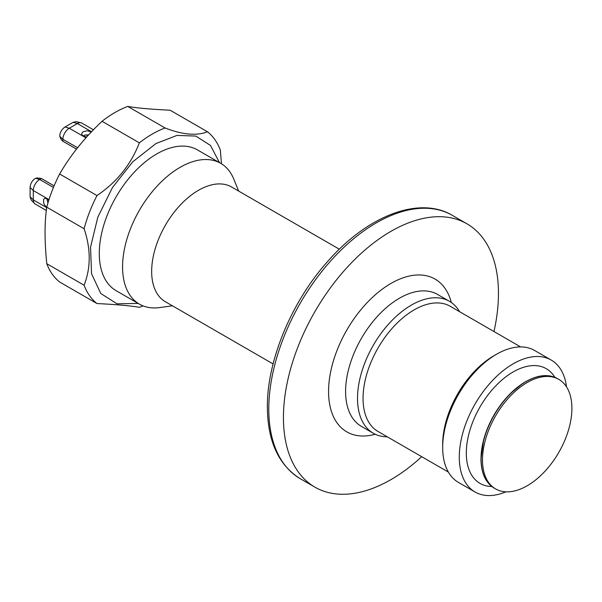 <?xml version="1.0" encoding="UTF-8"?>
<svg xmlns="http://www.w3.org/2000/svg" width="602" height="602" viewBox="0 0 602 602"><rect width="100%" height="100%" fill="white"/><g stroke="black" fill="none" stroke-linecap="round" stroke-linejoin="round"><path stroke-width="0.9" d="M238.678 191.097L233.757 179.05A81.285 46.933 120 0 0 220.701 163.33L197.411 149.89A81.285 46.933 120 0 0 134.773 171.668A81.285 46.933 120 0 0 99.285 253.472A81.285 46.933 120 0 0 116.126 290.683L139.416 304.13A81.285 46.933 120 0 0 159.545 307.577L172.443 305.816M220.701 163.33A81.285 46.933 120 0 0 158.063 185.107A81.285 46.933 120 0 0 122.575 266.919A81.285 46.933 120 0 0 139.416 304.13M46.821 198.615L47.994 202.836M41.38 178.493L37.128 177.914L34.57 178.824C31.801 181.187 30.311 184.069 30.1 187.47L30.1 196.809L31.056 199.766L34.434 203.431A9.03 5.215 -60 0 1 33.291 199.879L33.291 190.541A9.03 5.215 -60 0 1 39.679 179.479L41.38 178.493L54.105 185.845M46.339 210.467L35.164 204.018A9.03 5.215 -60 0 1 34.434 203.431M65.016 126.999C62.172 128.881 60.426 131.612 59.764 135.194L60.253 137.858L61.607 140.025L62.886 141.252L62.886 139.288A9.03 5.215 -60 0 1 69.275 128.226L65.016 126.999L73.105 122.326L76.145 121.672L81.007 122.77A9.03 5.215 -60 0 1 81.88 123.109L93.445 129.784M46.745 207.381L44.42 204.763L43.592 202.851L43.592 199.465L44.42 198.51L45.662 198.269L48.807 200.188M88.577 134.916L85.078 135.044L83.023 135.909M86.68 136.993L83.324 136.09L82.15 135.074L81.737 133.877L82.15 132.681L83.324 131.665L87.155 130.747L91.384 131.921M81.007 122.77A9.03 5.215 -60 0 0 77.365 123.553L69.275 128.226L85.92 137.835M96.982 195.56L59.651 174.008C70.359 155.421 84.483 137.85 102.024 121.295L139.355 142.855C130.905 164.655 116.78 182.218 96.982 195.56A102.363 59.101 120 0 0 84.107 228.745C90.91 248.897 90.91 267.724 84.107 285.243A102.363 59.101 120 0 0 96.982 303.558C116.78 304.529 130.905 305.793 139.355 307.344A102.363 59.101 120 0 0 143.035 305.876M127.775 106.434C136.225 107.984 150.35 109.24 170.148 110.219L207.479 131.77C196.764 136.044 182.639 134.78 165.106 127.985L127.775 106.434A102.363 59.101 120 0 0 114.899 112.529A102.363 59.101 120 0 0 102.024 121.295M84.107 285.243L46.775 263.691A102.363 59.101 120 0 0 59.651 282.007L96.982 303.558M46.775 263.691C44.495 240.928 44.495 222.1 46.775 207.193L84.107 228.745M59.651 174.008A102.363 59.101 120 0 0 46.775 207.193M221.468 163.789L220.355 150.086A102.363 59.101 120 0 0 207.479 131.77M138.197 303.431L117.006 303.807L100.775 293.49L91.557 273.79L90.533 247.219L97.833 217.156L112.529 187.425L132.749 161.818L155.918 143.585L176.973 135.412L195.823 136.067L210.512 145.466L219.489 162.63M165.106 127.985A102.363 59.101 120 0 0 152.231 134.088A102.363 59.101 120 0 0 139.355 142.855M76.484 149.1L62.886 141.252M47.528 201.956L48.152 202.317M87.817 135.736L86.274 134.848M339.332 249.205L231.612 187.011A66.235 38.242 120 0 0 180.57 204.755A66.235 38.242 120 0 0 151.659 271.412A66.235 38.242 120 0 0 165.377 301.737L273.097 363.932M421.701 456.677A152.043 87.779 -60 0 1 314.929 487.153A152.043 87.779 -60 0 1 314.921 311.595A152.043 87.779 -60 0 1 466.964 223.816A152.043 87.779 -60 0 1 498.456 293.415A152.043 87.779 -60 0 1 493.964 331.529M387.304 436.819A76.168 43.976 -60 0 1 373.3 433.252A76.168 43.976 -60 0 1 373.3 345.3A76.168 43.976 -60 0 1 449.468 301.316A76.168 43.976 -60 0 1 459.559 311.663M448.355 472.066L378.018 431.461A72.255 41.719 -60 0 1 378.018 348.024A72.255 41.719 -60 0 1 450.281 306.305L520.617 346.918M505.928 491.834A76.168 43.976 -60 0 1 475.061 492L458.453 482.413A76.168 43.976 -60 0 1 442.681 447.542L442.681 444.351A72.255 41.719 -60 0 1 493.768 355.857L496.537 354.254A76.168 43.976 -60 0 1 534.621 350.484L551.229 360.071A76.168 43.976 -60 0 1 566.52 386.89M442.681 447.542A76.168 43.976 -60 0 1 496.537 354.254M475.061 492A76.168 43.976 -60 0 1 475.061 404.047A76.168 43.976 -60 0 1 551.229 360.071M571.9 408.337A63.225 36.504 -60 0 1 544.306 471.96A63.225 36.504 -60 0 1 495.581 488.899A63.225 36.504 -60 0 1 495.581 415.899A63.225 36.504 -60 0 1 558.807 379.395A63.225 36.504 -60 0 1 571.9 408.337M30.1 196.809L33.291 199.879L46.715 207.63M35.571 178.29L39.679 179.479L53.443 187.425M30.1 187.47L33.291 190.541L48.995 199.608M91.549 131.748L77.365 123.553L73.105 122.326M59.801 136.323L62.886 139.288L77.545 147.753M481.141 459.183A63.225 36.504 120 0 0 494.234 488.124C485.566 482.819 481.141 473.089 480.96 458.935L483.722 439.49C488.651 422.085 497.418 406.892 510.014 393.904L522.574 383.549C536.036 375.023 547.662 373.375 557.46 378.613A63.225 36.504 120 0 0 508.735 395.552A63.225 36.504 120 0 0 481.141 459.183M481.013 458.799A62.849 36.286 -60 0 1 538.323 376.596M268.793 409.097A152.043 87.779 120 0 0 300.278 478.703C278.621 465.18 267.649 441.319 267.378 407.133C266.942 359.876 292.346 299.796 329.685 259.199C369.018 215.177 419.722 195.898 452.32 215.358A152.043 87.779 120 0 0 335.156 256.091A152.043 87.779 120 0 0 268.793 409.097M375.234 434.26A88.216 50.929 -60 0 1 328.79 385.265A88.216 50.929 -60 0 1 385.656 286.77A88.216 50.929 -60 0 1 451.312 302.49M373.3 433.252L361.373 426.366A76.168 43.976 -60 0 1 361.373 338.414A76.168 43.976 -60 0 1 437.549 294.438L449.468 301.316M491.811 486.499A66.235 38.242 -60 0 1 480.027 406.914A66.235 38.242 -60 0 1 554.841 377.334M300.278 478.703L314.929 487.153M452.32 215.358L466.964 223.816M494.234 488.124L495.581 488.899M557.46 378.613L558.807 379.395"/></g></svg>

